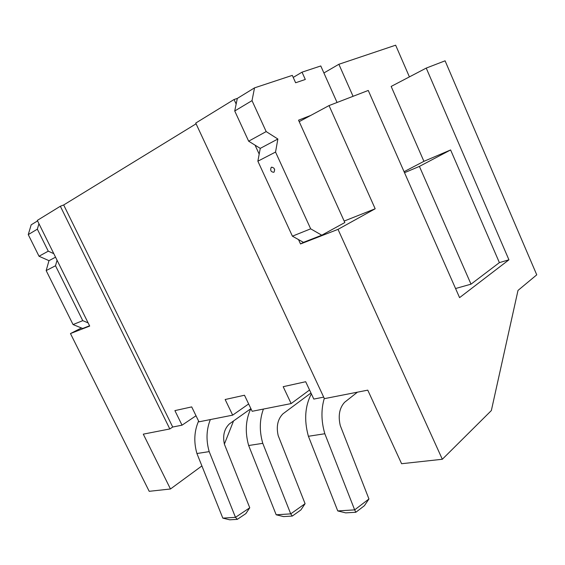 <?xml version="1.0" encoding="UTF-8"?>
<svg xmlns="http://www.w3.org/2000/svg" width="565" height="565" viewBox="0 0 565 565"><rect width="100%" height="100%" fill="white"/><g stroke="black" fill="none" stroke-linecap="round" stroke-linejoin="round"><path stroke-width="0.85" d="M38.95 223.705L37.339 229.171L28.25 234.609L31.174 224.828L37.565 220.908M37.339 229.171L48.258 251.171L53.809 253.671M28.25 234.609L39.02 256.242L48.258 251.171M39.02 256.242L48.986 260.67L55.547 257.181M57.058 260.218L55.504 265.762L82.751 320.652L88.112 322.862M48.986 260.67L46.168 270.586L55.504 265.762M46.168 270.586L73.055 324.564L82.751 320.652M73.055 324.564L82.681 328.47L89.56 325.786M196.083 123.799L63.683 204.968L172.706 427.027L182.029 425.177L174.903 410.614L191.697 406.899L198.965 421.822L232.674 415.148L248.649 403.947M232.674 415.148L225.145 399.512L244.483 395.239L252.16 411.292L291.152 403.572L283.185 386.693L305.686 381.721L313.815 399.081L323.689 397.124M426.236 68.09L508.931 259.808L459.578 297.635L368.26 90.449L329.035 105.577L375.181 208.775L338.011 229.355L442.324 459.267L491.345 410.564L517.999 290.424L536.75 274.837L445.086 60.815L426.236 68.09L391.164 86.431L423.92 161.329L404.074 171.704M353.069 96.304L338.873 64.276L395.648 45.193L409.413 76.889M508.931 259.808L499.382 262.626L450.609 149.951L423.92 161.329M450.609 149.951L419.407 166.407L471.012 284.167L455.567 288.524M471.012 284.167L499.382 262.626M442.324 459.267L401.602 463.717L367.766 390.147L324.402 398.65L195.737 123.064L234.065 99.511L237.314 98.423L234.736 110.98L248.656 141.194L260.26 148.376L257.866 161.195L292.409 236.177L303.447 242.357L300.516 243.96L298.511 239.595M234.065 99.511L236.156 104.052M255.069 145.163L259.187 154.118M338.011 229.355L300.516 243.96M291.152 403.572L309.556 389.991M81.431 327.961L70.47 333.562L89.701 326.069L37.311 220.399L60.342 206.246L169.811 428.955L143.291 434.153L170.475 488.986L201.896 465.927M63.683 204.968L60.342 206.246M323.9 72.97L338.873 64.276M70.47 333.562L149.202 491.317L170.475 488.986M182.029 425.177L196.013 415.762M172.706 427.027L169.811 428.955M329.035 105.577L299.203 121.652M375.181 208.775L344.17 221.063M419.407 166.407L404.512 172.699M224.383 444.097L233.543 420.946M355.844 512.264L354.658 509.87L368.945 498.98L364.397 505.71L355.844 512.264L345.688 512.872L337.75 510.93L354.658 509.87L324.833 433.743L308.419 436.279L308.222 435.615C304.005 419.887 305.051 405.96 311.364 393.84M368.945 498.98L340.271 425.558C338.004 415.706 339.445 407.951 344.601 402.294L357.426 392.174M337.75 510.93L308.419 436.279M324.833 433.743L324.635 433.065C321.188 420.868 321.075 409.307 324.275 398.382M292.296 516.064L290.728 513.875L305.086 503.69L300.891 509.941L292.296 516.064L283.552 516.587L276.179 514.786L290.728 513.875L262.781 443.334L248.664 445.517L248.487 444.902C244.906 431.688 245.704 419.583 250.874 408.601M305.086 503.69L278.178 435.573C276.13 426.42 277.712 419.173 282.924 413.841L310.969 393M276.179 514.786L248.664 445.517M262.781 443.334L262.598 442.706C259.3 430.798 259.568 419.583 263.417 409.06M237.321 519.355L235.478 517.335L249.758 507.78L245.867 513.606L237.321 519.355L229.708 519.807L222.822 518.126L235.478 517.335L209.198 451.619L196.924 453.518L196.754 452.939C193.668 441.611 194.275 430.982 198.59 421.059M249.758 507.78L224.418 444.245C222.554 435.7 224.22 428.906 229.432 423.863L250.825 408.7M222.822 518.126L196.924 453.518M209.198 451.619L209.022 451.032C205.971 439.937 206.416 429.449 210.35 419.569M273.771 172.283L274.039 172.113C275.176 169.21 274.322 167.593 271.468 167.254L271.207 167.424C270.063 170.319 270.918 171.937 273.771 172.283M337.065 102.484L320.779 65.964L302.028 72.165L305.305 79.467L295.629 82.765L292.303 75.378L254.525 87.865L252.018 100.634L266.172 131.581L277.867 139.018L275.543 152.056L310.672 228.825L321.775 235.21L344.834 222.539L298.539 120.19L310.722 115.444M302.028 72.165L293.221 77.419M254.525 87.865L237.314 98.423M252.018 100.634L234.736 110.98M266.172 131.581L248.656 141.194M277.867 139.018L260.26 148.376M275.543 152.056L257.866 161.195M310.672 228.825L292.409 236.177M321.775 235.21L303.447 242.357M274.018 168.236L274.689 169.79M271.906 167.12L271.207 167.424"/></g></svg>
